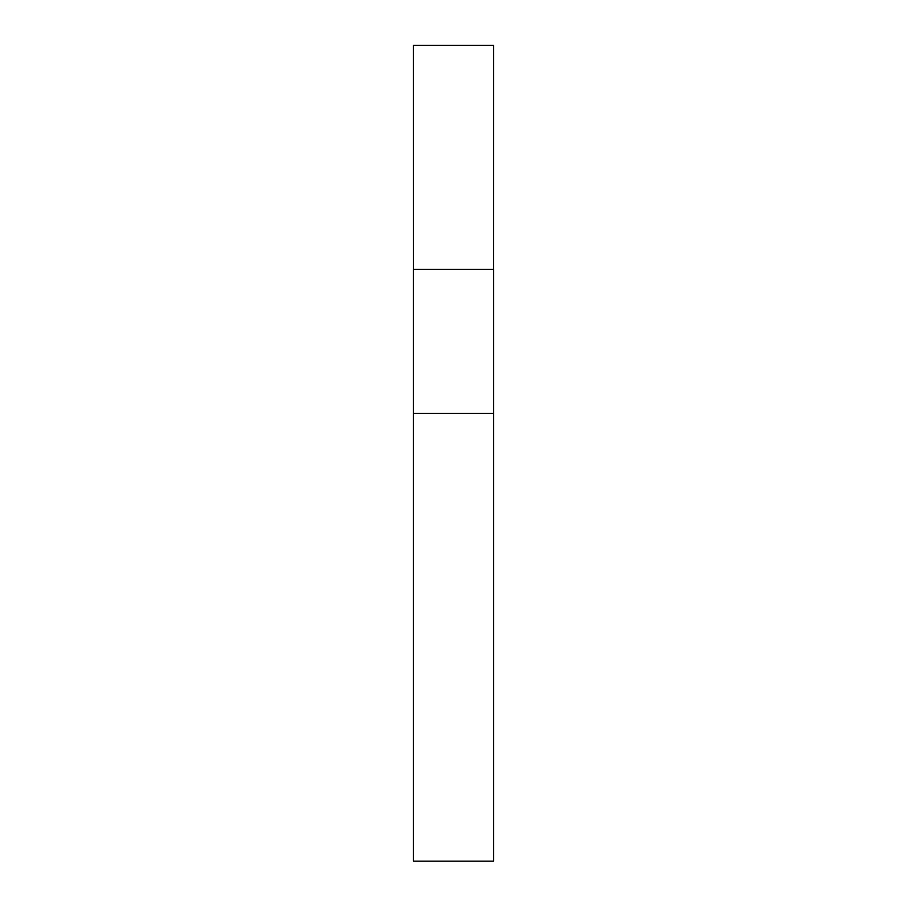 <?xml version="1.0" encoding="UTF-8"?>
<svg xmlns="http://www.w3.org/2000/svg" width="907" height="907" viewBox="0 0 907 907"><rect width="100%" height="100%" fill="white"/><g stroke="black" fill="none" stroke-linecap="round" stroke-linejoin="round"><path stroke-width="1.36" d="M413.49 861.151L493.51 861.151L493.51 413.49L413.49 413.49L493.51 413.49L493.51 269.436L413.49 269.436L413.49 861.151L493.51 861.151M413.524 269.436L413.49 45.35L493.51 45.35L493.476 269.436"/></g></svg>
